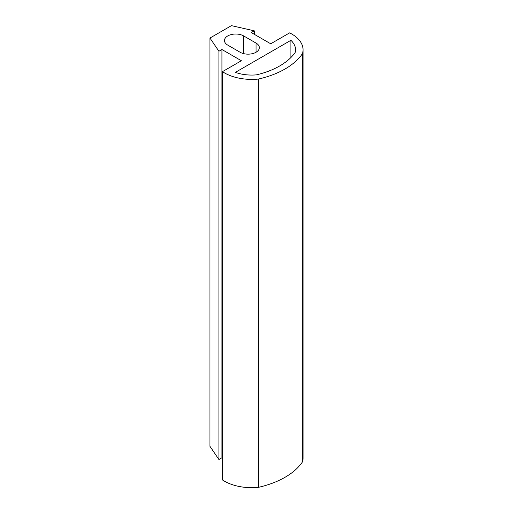 <?xml version="1.0" encoding="UTF-8"?>
<svg xmlns="http://www.w3.org/2000/svg" width="513" height="513" viewBox="0 0 513 513"><rect width="100%" height="100%" fill="white"/><g stroke="black" fill="none" stroke-linecap="round" stroke-linejoin="round"><path stroke-width="0.77" d="M235.345 72.378A31.178 18 0 0 0 256.365 74.866A70.249 40.559 0 0 0 295.199 52.448A31.178 18 0 0 0 295.546 49.774A31.178 18 0 0 0 290.89 40.309L235.345 72.378M240.135 52.262A11.254 6.496 0 0 0 252.396 53.666A11.254 6.496 0 0 0 259.341 47.671A11.254 6.496 0 0 0 256.045 43.073L243.669 35.929A11.254 6.496 0 0 0 231.408 34.525A11.254 6.496 0 0 0 224.463 40.521A11.254 6.496 0 0 0 227.759 45.118L240.135 52.262M251.274 32.563L270.717 43.791L289.633 32.87A38.674 22.328 180 0 1 303.048 49.774A38.674 22.328 180 0 1 302.471 53.608A77.745 44.887 180 0 1 258.372 79.066A38.674 22.328 180 0 1 222.456 71.653L241.373 60.733L221.924 49.505L218.916 51.242L209.952 38.045L231.421 25.65L254.275 30.825L251.274 32.563M303.048 49.774L303.048 458.058A38.674 22.328 180 0 1 302.471 461.892L302.471 53.608M302.471 461.892A77.745 44.887 180 0 1 258.372 487.35L258.372 79.066M258.372 487.35A38.674 22.328 180 0 1 222.456 479.937L222.456 71.653M290.89 57.552L290.89 40.309M222.456 458.096L221.924 457.788L221.924 49.505M221.924 457.788L218.916 459.526L218.916 51.242M218.916 459.526L209.952 446.329L209.952 38.045M254.275 34.294L254.275 30.825M256.045 52.262L256.045 43.073M243.669 53.641L243.669 35.929"/></g></svg>

